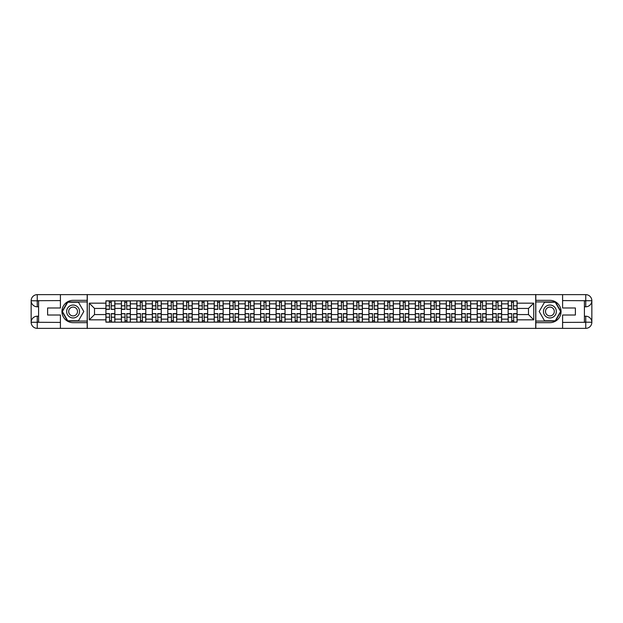 <?xml version="1.0" encoding="UTF-8"?>
<svg xmlns="http://www.w3.org/2000/svg" width="623" height="623" viewBox="0 0 623 623"><rect width="100%" height="100%" fill="white"/><g stroke="black" fill="none" stroke-linecap="round" stroke-linejoin="round"><path stroke-width="0.93" d="M57.729 328.36L565.271 328.36M565.271 294.64L57.729 294.64M121.392 322.161L121.392 303.86L114.85 303.86L114.85 322.161M114.85 303.86L114.85 300.839M121.392 303.86L121.392 300.839M130.316 300.839L130.316 322.161M136.865 322.161L136.865 300.839M145.79 300.839L145.79 322.161M152.331 322.161L152.331 300.839M161.256 300.839L161.256 322.161M167.805 322.161L167.805 300.839M176.73 300.839L176.73 322.161M183.271 322.161L183.271 300.839M192.203 300.839L192.203 322.161M198.745 322.161L198.745 300.839M207.669 300.839L207.669 322.161M214.219 322.161L214.219 300.839M223.143 300.839L223.143 322.161M229.685 322.161L229.685 300.839M238.609 300.839L238.609 322.161M245.158 322.161L245.158 300.839M254.083 300.839L254.083 322.161M260.624 322.161L260.624 300.839M269.549 300.839L269.549 322.161M276.098 322.161L276.098 300.839M285.023 300.839L285.023 322.161M291.564 322.161L291.564 300.839M300.488 300.839L300.488 322.161M307.038 322.161L307.038 300.839M315.962 300.839L315.962 322.161M322.512 322.161L322.512 300.839M331.436 300.839L331.436 322.161M337.978 322.161L337.978 300.839M346.902 300.839L346.902 322.161M353.451 322.161L353.451 300.839M362.376 300.839L362.376 322.161M368.917 322.161L368.917 300.839M377.842 300.839L377.842 322.161M384.391 322.161L384.391 300.839M393.315 300.839L393.315 322.161M399.857 322.161L399.857 300.839M408.781 300.839L408.781 322.161M415.331 322.161L415.331 300.839M424.255 300.839L424.255 322.161M430.797 322.161L430.797 300.839M439.729 300.839L439.729 322.161M446.27 322.161L446.27 300.839M455.195 300.839L455.195 322.161M461.744 322.161L461.744 300.839M470.669 300.839L470.669 322.161M477.21 322.161L477.21 300.839M486.135 300.839L486.135 322.161M492.684 322.161L492.684 300.839M501.608 300.839L501.608 322.161M508.15 322.161L508.15 300.839M508.15 314.576L501.608 314.576M492.684 314.576L486.135 314.576M477.21 314.576L470.669 314.576M461.744 314.576L455.195 314.576M446.27 314.576L439.729 314.576M430.797 314.576L424.255 314.576M415.331 314.576L408.781 314.576M399.857 314.576L393.315 314.576M384.391 314.576L377.842 314.576M368.917 314.576L362.376 314.576M353.451 314.576L346.902 314.576M337.978 314.576L331.436 314.576M322.512 314.576L315.962 314.576M307.038 314.576L300.488 314.576M291.564 314.576L285.023 314.576M276.098 314.576L269.549 314.576M260.624 314.576L254.083 314.576M245.158 314.576L238.609 314.576M229.685 314.576L223.143 314.576M214.219 314.576L207.669 314.576M198.745 314.576L192.203 314.576M183.271 314.576L176.73 314.576M167.805 314.576L161.256 314.576M152.331 314.576L145.79 314.576M136.865 314.576L130.316 314.576M121.392 314.576L114.85 314.576M508.15 308.424L501.608 308.424M492.684 308.424L486.135 308.424M477.21 308.424L470.669 308.424M461.744 308.424L455.195 308.424M446.27 308.424L439.729 308.424M430.797 308.424L424.255 308.424M415.331 308.424L408.781 308.424M399.857 308.424L393.315 308.424M384.391 308.424L377.842 308.424M368.917 308.424L362.376 308.424M353.451 308.424L346.902 308.424M337.978 308.424L331.436 308.424M322.512 308.424L315.962 308.424M307.038 308.424L300.488 308.424M291.564 308.424L285.023 308.424M276.098 308.424L269.549 308.424M260.624 308.424L254.083 308.424M245.158 308.424L238.609 308.424M229.685 308.424L223.143 308.424M214.219 308.424L207.669 308.424M198.745 308.424L192.203 308.424M183.271 308.424L176.73 308.424M167.805 308.424L161.256 308.424M152.331 308.424L145.79 308.424M136.865 308.424L130.316 308.424M121.392 308.424L114.85 308.424M94.517 314.576L105.926 314.576L105.926 308.424L94.517 308.424L94.517 314.576L89.26 319.833L89.26 303.167L105.926 303.167L105.926 308.424M517.074 308.424L517.074 314.576L528.483 314.576L528.483 308.424L517.074 308.424L517.074 300.839L105.926 300.839L105.926 303.167M517.074 303.167L533.74 303.167L533.74 319.833L517.074 319.833L517.074 314.576M105.926 314.576L105.926 322.161L517.074 322.161L517.074 319.833M105.926 319.833L89.26 319.833M535.718 328.508L535.718 294.492M87.282 328.508L87.282 294.492M111.229 320.674L109.547 320.674M109.547 302.326L111.229 302.326M126.703 320.674L125.013 320.674M125.013 302.326L126.703 302.326M142.169 320.674L140.487 320.674M140.487 302.326L142.169 302.326M157.642 320.674L155.952 320.674M155.952 302.326L157.642 302.326M173.108 320.674L171.426 320.674M171.426 302.326L173.108 302.326M188.582 320.674L186.892 320.674M186.892 302.326L188.582 302.326M204.048 320.674L202.366 320.674M202.366 302.326L204.048 302.326M219.522 320.674L217.832 320.674M217.832 302.326L219.522 302.326M234.988 320.674L233.306 320.674M233.306 302.326L234.988 302.326M250.462 320.674L248.779 320.674M248.779 302.326L250.462 302.326M265.935 320.674L264.245 320.674M264.245 302.326L265.935 302.326M281.401 320.674L279.719 320.674M279.719 302.326L281.401 302.326M296.875 320.674L295.185 320.674M295.185 302.326L296.875 302.326M312.341 320.674L310.659 320.674M310.659 302.326L312.341 302.326M327.815 320.674L326.125 320.674M326.125 302.326L327.815 302.326M343.281 320.674L341.599 320.674M341.599 302.326L343.281 302.326M358.755 320.674L357.065 320.674M357.065 302.326L358.755 302.326M374.221 320.674L372.538 320.674M372.538 302.326L374.221 302.326M389.694 320.674L388.012 320.674M388.012 302.326L389.694 302.326M405.168 320.674L403.478 320.674M403.478 302.326L405.168 302.326M420.634 320.674L418.952 320.674M418.952 302.326L420.634 302.326M436.108 320.674L434.418 320.674M434.418 302.326L436.108 302.326M451.574 320.674L449.892 320.674M449.892 302.326L451.574 302.326M467.048 320.674L465.358 320.674M465.358 302.326L467.048 302.326M482.514 320.674L480.831 320.674M480.831 302.326L482.514 302.326M497.987 320.674L496.297 320.674M496.297 302.326L497.987 302.326M513.453 320.674L511.771 320.674M511.771 302.326L513.453 302.326M89.26 303.167L94.517 308.424M528.483 314.576L533.74 319.833M528.483 308.424L533.74 303.167M111.229 309.156L114.796 309.366L111.229 309.366L111.229 300.94L114.796 300.94L112.818 300.94M114.796 309.156L114.796 300.94M109.547 302.225L111.229 302.225M107.958 300.94L105.972 300.94L105.972 309.366L109.547 309.366L109.243 300.94M105.972 300.94L111.525 300.94M109.547 313.844L105.972 313.634L109.547 313.634L109.547 322.06L105.972 322.06L107.958 322.06M105.972 313.844L105.972 322.06M111.229 320.775L109.547 320.775M112.818 322.06L114.796 322.06L114.796 313.634L111.229 313.634L111.525 322.06M114.796 322.06L109.243 322.06M126.703 309.156L130.269 309.366L126.703 309.366L126.703 300.94L130.269 300.94L128.283 300.94M130.269 309.156L130.269 300.94M125.013 302.225L126.703 302.225M123.424 300.94L121.446 300.94L121.446 309.366L125.013 309.366L124.717 300.94M121.446 300.94L126.999 300.94M142.169 309.156L145.743 309.366L142.169 309.366L142.169 300.94L145.743 300.94L143.757 300.94M145.743 309.156L145.743 300.94M140.487 302.225L142.169 302.225M138.898 300.94L136.912 300.94L136.912 309.366L140.487 309.366L140.183 300.94M136.912 300.94L142.465 300.94M38.587 306.789L37.248 306.789A6.098 6.098 0 0 1 31.15 300.738A6.098 6.098 0 0 1 37.248 294.64L87.181 294.64L87.181 300.341L73.101 300.341A11.159 11.159 0 0 0 61.942 311.5A11.159 11.159 0 0 0 73.101 322.659L87.181 322.659L87.181 328.36L37.248 328.36A6.098 6.098 0 0 1 31.15 322.262A6.098 6.098 0 0 1 37.248 316.211L38.587 316.211M87.181 322.659L87.181 300.341M60.408 294.64L60.408 307.98L47.613 307.98L47.613 315.02L60.408 315.02L60.408 328.36M37.248 306.789A6.098 6.098 0 0 1 31.15 300.738L37.248 300.839L37.248 306.789A6.098 6.098 0 0 1 31.15 300.738L31.15 322.262L60.408 322.41M37.248 322.41L37.248 328.36A6.098 6.098 0 0 1 31.15 322.262A6.098 6.098 0 0 1 37.248 316.211L37.248 322.161L38.587 322.161L38.587 300.839L37.248 300.839M87.181 301.929L67.572 301.929L62.051 311.5L67.572 321.071L87.181 321.071M584.413 316.211L585.752 316.211A6.098 6.098 0 0 1 591.85 322.262A6.098 6.098 0 0 1 585.752 328.36L535.819 328.36L535.819 322.659L549.899 322.659A11.159 11.159 0 0 0 561.058 311.5A11.159 11.159 0 0 0 549.899 300.341L535.819 300.341L535.819 294.64L585.752 294.64A6.098 6.098 0 0 1 591.85 300.738A6.098 6.098 0 0 1 585.752 306.789L584.413 306.789M535.819 300.341L535.819 322.659M562.592 328.36L562.592 315.02L575.387 315.02L575.387 307.98L562.592 307.98L562.592 294.64M585.752 316.211A6.098 6.098 0 0 1 591.85 322.262L585.752 322.161L585.752 316.211A6.098 6.098 0 0 1 591.85 322.262L591.85 300.738L562.592 300.59M585.752 300.59L585.752 294.64A6.098 6.098 0 0 1 591.85 300.738A6.098 6.098 0 0 1 585.752 306.789L585.752 300.839L584.413 300.839L584.413 322.161L585.752 322.161M535.819 321.071L555.428 321.071L560.949 311.5L555.428 301.929L535.819 301.929M66.653 311.5A6.448 6.448 0 0 0 73.101 317.948A6.448 6.448 0 0 0 79.542 311.5A6.448 6.448 0 0 0 73.101 305.052A6.448 6.448 0 0 0 66.653 311.5M68.686 311.5A4.416 4.416 0 0 0 73.101 315.916A4.416 4.416 0 0 0 77.509 311.5A4.416 4.416 0 0 0 73.101 307.084A4.416 4.416 0 0 0 68.686 311.5M78.451 302.225L83.801 311.5L78.451 320.775L67.743 320.775L62.393 311.5L67.743 302.225L78.451 302.225M543.458 311.5A6.448 6.448 0 0 0 549.899 317.948A6.448 6.448 0 0 0 556.347 311.5A6.448 6.448 0 0 0 549.899 305.052A6.448 6.448 0 0 0 543.458 311.5M545.491 311.5A4.416 4.416 0 0 0 549.899 315.916A4.416 4.416 0 0 0 554.314 311.5A4.416 4.416 0 0 0 549.899 307.084A4.416 4.416 0 0 0 545.491 311.5M555.257 302.225L560.607 311.5L555.257 320.775L544.549 320.775L539.199 311.5L544.549 302.225L555.257 302.225M125.013 313.844L121.446 313.634L125.013 313.634L125.013 322.06L121.446 322.06L123.424 322.06M121.446 313.844L121.446 322.06M126.703 320.775L125.013 320.775M128.283 322.06L130.269 322.06L130.269 313.634L126.703 313.634L126.999 322.06M130.269 322.06L124.717 322.06M140.487 313.844L136.912 313.634L140.487 313.634L140.487 322.06L136.912 322.06L138.898 322.06M136.912 313.844L136.912 322.06M142.169 320.775L140.487 320.775M143.757 322.06L145.743 322.06L145.743 313.634L142.169 313.634L142.465 322.06M145.743 322.06L140.183 322.06M157.642 309.156L161.209 309.366L157.642 309.366L157.642 300.94L161.209 300.94L159.223 300.94M161.209 309.156L161.209 300.94M155.952 302.225L157.642 302.225M154.364 300.94L152.386 300.94L152.386 309.366L155.952 309.366L155.657 300.94M152.386 300.94L157.938 300.94M173.108 309.156L176.683 309.366L173.108 309.366L173.108 300.94L176.683 300.94L174.697 300.94M176.683 309.156L176.683 300.94M171.426 302.225L173.108 302.225M169.838 300.94L167.852 300.94L167.852 309.366L171.426 309.366L171.13 300.94M167.852 300.94L173.404 300.94M188.582 309.156L192.149 309.366L188.582 309.366L188.582 300.94L192.149 300.94L190.171 300.94M192.149 309.156L192.149 300.94M186.892 302.225L188.582 302.225M185.311 300.94L183.326 300.94L183.326 309.366L186.892 309.366L186.596 300.94M183.326 300.94L188.878 300.94M155.952 313.844L152.386 313.634L155.952 313.634L155.952 322.06L152.386 322.06L154.364 322.06M152.386 313.844L152.386 322.06M157.642 320.775L155.952 320.775M159.223 322.06L161.209 322.06L161.209 313.634L157.642 313.634L157.938 322.06M161.209 322.06L155.657 322.06M171.426 313.844L167.852 313.634L171.426 313.634L171.426 322.06L167.852 322.06L169.838 322.06M167.852 313.844L167.852 322.06M173.108 320.775L171.426 320.775M174.697 322.06L176.683 322.06L176.683 313.634L173.108 313.634L173.404 322.06M176.683 322.06L171.13 322.06M186.892 313.844L183.326 313.634L186.892 313.634L186.892 322.06L183.326 322.06L185.311 322.06M183.326 313.844L183.326 322.06M188.582 320.775L186.892 320.775M190.171 322.06L192.149 322.06L192.149 313.634L188.582 313.634L188.878 322.06M192.149 322.06L186.596 322.06M204.048 309.156L207.623 309.366L204.048 309.366L204.048 300.94L207.623 300.94L205.637 300.94M207.623 309.156L207.623 300.94M202.366 302.225L204.048 302.225M200.777 300.94L198.792 300.94L198.792 309.366L202.366 309.366L202.07 300.94M198.792 300.94L204.352 300.94M202.366 313.844L198.792 313.634L202.366 313.634L202.366 322.06L198.792 322.06L200.777 322.06M198.792 313.844L198.792 322.06M204.048 320.775L202.366 320.775M205.637 322.06L207.623 322.06L207.623 313.634L204.048 313.634L204.352 322.06M207.623 322.06L202.07 322.06M219.522 309.156L223.089 309.366L219.522 309.366L219.522 300.94L223.089 300.94L221.11 300.94M223.089 309.156L223.089 300.94M217.832 302.225L219.522 302.225M216.251 300.94L214.265 300.94L214.265 309.366L217.832 309.366L217.536 300.94M214.265 300.94L219.818 300.94M217.832 313.844L214.265 313.634L217.832 313.634L217.832 322.06L214.265 322.06L216.251 322.06M214.265 313.844L214.265 322.06M219.522 320.775L217.832 320.775M221.11 322.06L223.089 322.06L223.089 313.634L219.522 313.634L219.818 322.06M223.089 322.06L217.536 322.06M234.988 309.156L238.562 309.366L234.988 309.366L234.988 300.94L238.562 300.94L236.576 300.94M238.562 309.156L238.562 300.94M233.306 302.225L234.988 302.225M231.717 300.94L229.739 300.94L229.739 309.366L233.306 309.366L233.01 300.94M229.739 300.94L235.292 300.94M233.306 313.844L229.739 313.634L233.306 313.634L233.306 322.06L229.739 322.06L231.717 322.06M229.739 313.844L229.739 322.06M234.988 320.775L233.306 320.775M236.576 322.06L238.562 322.06L238.562 313.634L234.988 313.634L235.292 322.06M238.562 322.06L233.01 322.06M250.462 309.156L254.028 309.366L250.462 309.366L250.462 300.94L254.028 300.94L252.05 300.94M254.028 309.156L254.028 300.94M248.779 302.225L250.462 302.225M247.191 300.94L245.205 300.94L245.205 309.366L248.779 309.366L248.476 300.94M245.205 300.94L250.758 300.94M248.779 313.844L245.205 313.634L248.779 313.634L248.779 322.06L245.205 322.06L247.191 322.06M245.205 313.844L245.205 322.06M250.462 320.775L248.779 320.775M252.05 322.06L254.028 322.06L254.028 313.634L250.462 313.634L250.758 322.06M254.028 322.06L248.476 322.06M265.935 309.156L269.502 309.366L265.935 309.366L265.935 300.94L269.502 300.94L267.516 300.94M269.502 309.156L269.502 300.94M264.245 302.225L265.935 302.225M262.657 300.94L260.679 300.94L260.679 309.366L264.245 309.366L263.95 300.94M260.679 300.94L266.231 300.94M264.245 313.844L260.679 313.634L264.245 313.634L264.245 322.06L260.679 322.06L262.657 322.06M260.679 313.844L260.679 322.06M265.935 320.775L264.245 320.775M267.516 322.06L269.502 322.06L269.502 313.634L265.935 313.634L266.231 322.06M269.502 322.06L263.95 322.06M281.401 309.156L284.976 309.366L281.401 309.366L281.401 300.94L284.976 300.94L282.99 300.94M284.976 309.156L284.976 300.94M279.719 302.225L281.401 302.225M278.131 300.94L276.145 300.94L276.145 309.366L279.719 309.366L279.416 300.94M276.145 300.94L281.697 300.94M279.719 313.844L276.145 313.634L279.719 313.634L279.719 322.06L276.145 322.06L278.131 322.06M276.145 313.844L276.145 322.06M281.401 320.775L279.719 320.775M282.99 322.06L284.976 322.06L284.976 313.634L281.401 313.634L281.697 322.06M284.976 322.06L279.416 322.06M296.875 309.156L300.442 309.366L296.875 309.366L296.875 300.94L300.442 300.94L298.456 300.94M300.442 309.156L300.442 300.94M295.185 302.225L296.875 302.225M293.597 300.94L291.619 300.94L291.619 309.366L295.185 309.366L294.889 300.94M291.619 300.94L297.171 300.94M295.185 313.844L291.619 313.634L295.185 313.634L295.185 322.06L291.619 322.06L293.597 322.06M291.619 313.844L291.619 322.06M296.875 320.775L295.185 320.775M298.456 322.06L300.442 322.06L300.442 313.634L296.875 313.634L297.171 322.06M300.442 322.06L294.889 322.06M312.341 309.156L315.916 309.366L312.341 309.366L312.341 300.94L315.916 300.94L313.93 300.94M315.916 309.156L315.916 300.94M310.659 302.225L312.341 302.225M309.07 300.94L307.084 300.94L307.084 309.366L310.659 309.366L310.363 300.94M307.084 300.94L312.637 300.94M310.659 313.844L307.084 313.634L310.659 313.634L310.659 322.06L307.084 322.06L309.07 322.06M307.084 313.844L307.084 322.06M312.341 320.775L310.659 320.775M313.93 322.06L315.916 322.06L315.916 313.634L312.341 313.634L312.637 322.06M315.916 322.06L310.363 322.06M327.815 309.156L331.381 309.366L327.815 309.366L327.815 300.94L331.381 300.94L329.403 300.94M331.381 309.156L331.381 300.94M326.125 302.225L327.815 302.225M324.544 300.94L322.558 300.94L322.558 309.366L326.125 309.366L325.829 300.94M322.558 300.94L328.111 300.94M326.125 313.844L322.558 313.634L326.125 313.634L326.125 322.06L322.558 322.06L324.544 322.06M322.558 313.844L322.558 322.06M327.815 320.775L326.125 320.775M329.403 322.06L331.381 322.06L331.381 313.634L327.815 313.634L328.111 322.06M331.381 322.06L325.829 322.06M343.281 309.156L346.855 309.366L343.281 309.366L343.281 300.94L346.855 300.94L344.869 300.94M346.855 309.156L346.855 300.94M341.599 302.225L343.281 302.225M340.01 300.94L338.024 300.94L338.024 309.366L341.599 309.366L341.303 300.94M338.024 300.94L343.584 300.94M341.599 313.844L338.024 313.634L341.599 313.634L341.599 322.06L338.024 322.06L340.01 322.06M338.024 313.844L338.024 322.06M343.281 320.775L341.599 320.775M344.869 322.06L346.855 322.06L346.855 313.634L343.281 313.634L343.584 322.06M346.855 322.06L341.303 322.06M358.755 309.156L362.321 309.366L358.755 309.366L358.755 300.94L362.321 300.94L360.343 300.94M362.321 309.156L362.321 300.94M357.065 302.225L358.755 302.225M355.484 300.94L353.498 300.94L353.498 309.366L357.065 309.366L356.769 300.94M353.498 300.94L359.05 300.94M357.065 313.844L353.498 313.634L357.065 313.634L357.065 322.06L353.498 322.06L355.484 322.06M353.498 313.844L353.498 322.06M358.755 320.775L357.065 320.775M360.343 322.06L362.321 322.06L362.321 313.634L358.755 313.634L359.05 322.06M362.321 322.06L356.769 322.06M374.221 309.156L377.795 309.366L374.221 309.366L374.221 300.94L377.795 300.94L375.809 300.94M377.795 309.156L377.795 300.94M372.538 302.225L374.221 302.225M370.95 300.94L368.972 300.94L368.972 309.366L372.538 309.366L372.243 300.94M368.972 300.94L374.524 300.94M372.538 313.844L368.972 313.634L372.538 313.634L372.538 322.06L368.972 322.06L370.95 322.06M368.972 313.844L368.972 322.06M374.221 320.775L372.538 320.775M375.809 322.06L377.795 322.06L377.795 313.634L374.221 313.634L374.524 322.06M377.795 322.06L372.243 322.06M389.694 309.156L393.261 309.366L389.694 309.366L389.694 300.94L393.261 300.94L391.283 300.94M393.261 309.156L393.261 300.94M388.012 302.225L389.694 302.225M386.424 300.94L384.438 300.94L384.438 309.366L388.012 309.366L387.708 300.94M384.438 300.94L389.99 300.94M388.012 313.844L384.438 313.634L388.012 313.634L388.012 322.06L384.438 322.06L386.424 322.06M384.438 313.844L384.438 322.06M389.694 320.775L388.012 320.775M391.283 322.06L393.261 322.06L393.261 313.634L389.694 313.634L389.99 322.06M393.261 322.06L387.708 322.06M405.168 309.156L408.735 309.366L405.168 309.366L405.168 300.94L408.735 300.94L406.749 300.94M408.735 309.156L408.735 300.94M403.478 302.225L405.168 302.225M401.89 300.94L399.911 300.94L399.911 309.366L403.478 309.366L403.182 300.94M399.911 300.94L405.464 300.94M403.478 313.844L399.911 313.634L403.478 313.634L403.478 322.06L399.911 322.06L401.89 322.06M399.911 313.844L399.911 322.06M405.168 320.775L403.478 320.775M406.749 322.06L408.735 322.06L408.735 313.634L405.168 313.634L405.464 322.06M408.735 322.06L403.182 322.06M420.634 309.156L424.208 309.366L420.634 309.366L420.634 300.94L424.208 300.94L422.223 300.94M424.208 309.156L424.208 300.94M418.952 302.225L420.634 302.225M417.363 300.94L415.377 300.94L415.377 309.366L418.952 309.366L418.648 300.94M415.377 300.94L420.93 300.94M418.952 313.844L415.377 313.634L418.952 313.634L418.952 322.06L415.377 322.06L417.363 322.06M415.377 313.844L415.377 322.06M420.634 320.775L418.952 320.775M422.223 322.06L424.208 322.06L424.208 313.634L420.634 313.634L420.93 322.06M424.208 322.06L418.648 322.06M436.108 309.156L439.674 309.366L436.108 309.366L436.108 300.94L439.674 300.94L437.689 300.94M439.674 309.156L439.674 300.94M434.418 302.225L436.108 302.225M432.829 300.94L430.851 300.94L430.851 309.366L434.418 309.366L434.122 300.94M430.851 300.94L436.404 300.94M434.418 313.844L430.851 313.634L434.418 313.634L434.418 322.06L430.851 322.06L432.829 322.06M430.851 313.844L430.851 322.06M436.108 320.775L434.418 320.775M437.689 322.06L439.674 322.06L439.674 313.634L436.108 313.634L436.404 322.06M439.674 322.06L434.122 322.06M451.574 309.156L455.148 309.366L451.574 309.366L451.574 300.94L455.148 300.94L453.162 300.94M455.148 309.156L455.148 300.94M449.892 302.225L451.574 302.225M448.303 300.94L446.317 300.94L446.317 309.366L449.892 309.366L449.596 300.94M446.317 300.94L451.87 300.94M449.892 313.844L446.317 313.634L449.892 313.634L449.892 322.06L446.317 322.06L448.303 322.06M446.317 313.844L446.317 322.06M451.574 320.775L449.892 320.775M453.162 322.06L455.148 322.06L455.148 313.634L451.574 313.634L451.87 322.06M455.148 322.06L449.596 322.06M467.048 309.156L470.614 309.366L467.048 309.366L467.048 300.94L470.614 300.94L468.636 300.94M470.614 309.156L470.614 300.94M465.358 302.225L467.048 302.225M463.777 300.94L461.791 300.94L461.791 309.366L465.358 309.366L465.062 300.94M461.791 300.94L467.343 300.94M465.358 313.844L461.791 313.634L465.358 313.634L465.358 322.06L461.791 322.06L463.777 322.06M461.791 313.844L461.791 322.06M467.048 320.775L465.358 320.775M468.636 322.06L470.614 322.06L470.614 313.634L467.048 313.634L467.343 322.06M470.614 322.06L465.062 322.06M482.514 309.156L486.088 309.366L482.514 309.366L482.514 300.94L486.088 300.94L484.102 300.94M486.088 309.156L486.088 300.94M480.831 302.225L482.514 302.225M479.243 300.94L477.257 300.94L477.257 309.366L480.831 309.366L480.535 300.94M477.257 300.94L482.817 300.94M480.831 313.844L477.257 313.634L480.831 313.634L480.831 322.06L477.257 322.06L479.243 322.06M477.257 313.844L477.257 322.06M482.514 320.775L480.831 320.775M484.102 322.06L486.088 322.06L486.088 313.634L482.514 313.634L482.817 322.06M486.088 322.06L480.535 322.06M497.987 309.156L501.554 309.366L497.987 309.366L497.987 300.94L501.554 300.94L499.576 300.94M501.554 309.156L501.554 300.94M496.297 302.225L497.987 302.225M494.717 300.94L492.731 300.94L492.731 309.366L496.297 309.366L496.001 300.94M492.731 300.94L498.283 300.94M496.297 313.844L492.731 313.634L496.297 313.634L496.297 322.06L492.731 322.06L494.717 322.06M492.731 313.844L492.731 322.06M497.987 320.775L496.297 320.775M499.576 322.06L501.554 322.06L501.554 313.634L497.987 313.634L498.283 322.06M501.554 322.06L496.001 322.06M513.453 309.156L517.028 309.366L513.453 309.366L513.453 300.94L517.028 300.94L515.042 300.94M517.028 309.156L517.028 300.94M511.771 302.225L513.453 302.225M510.182 300.94L508.204 300.94L508.204 309.366L511.771 309.366L511.475 300.94M508.204 300.94L513.757 300.94M511.771 313.844L508.204 313.634L511.771 313.634L511.771 322.06L508.204 322.06L510.182 322.06M508.204 313.844L508.204 322.06M513.453 320.775L511.771 320.775M515.042 322.06L517.028 322.06L517.028 313.634L513.453 313.634L513.757 322.06M517.028 322.06L511.475 322.06M492.684 303.86L486.135 303.86M477.21 303.86L470.669 303.86M461.744 303.86L455.195 303.86M446.27 303.86L439.729 303.86M430.797 303.86L424.255 303.86M415.331 303.86L408.781 303.86M399.857 303.86L393.315 303.86M384.391 303.86L377.842 303.86M368.917 303.86L362.376 303.86M353.451 303.86L346.902 303.86M337.978 303.86L331.436 303.86M322.512 303.86L315.962 303.86M307.038 303.86L300.488 303.86M291.564 303.86L285.023 303.86M276.098 303.86L269.549 303.86M260.624 303.86L254.083 303.86M245.158 303.86L238.609 303.86M229.685 303.86L223.143 303.86M214.219 303.86L207.669 303.86M198.745 303.86L192.203 303.86M183.271 303.86L176.73 303.86M167.805 303.86L161.256 303.86M152.331 303.86L145.79 303.86M136.865 303.86L130.316 303.86M508.15 303.86L501.608 303.86M492.684 319.14L486.135 319.14M477.21 319.14L470.669 319.14M461.744 319.14L455.195 319.14M446.27 319.14L439.729 319.14M430.797 319.14L424.255 319.14M415.331 319.14L408.781 319.14M399.857 319.14L393.315 319.14M384.391 319.14L377.842 319.14M368.917 319.14L362.376 319.14M353.451 319.14L346.902 319.14M337.978 319.14L331.436 319.14M322.512 319.14L315.962 319.14M307.038 319.14L300.488 319.14M291.564 319.14L285.023 319.14M276.098 319.14L269.549 319.14M260.624 319.14L254.083 319.14M245.158 319.14L238.609 319.14M229.685 319.14L223.143 319.14M214.219 319.14L207.669 319.14M198.745 319.14L192.203 319.14M183.271 319.14L176.73 319.14M167.805 319.14L161.256 319.14M152.331 319.14L145.79 319.14M136.865 319.14L130.316 319.14M121.392 319.14L114.85 319.14M508.15 319.14L501.608 319.14M111.229 305.807L114.796 305.807M105.972 309.156L109.547 309.156M105.972 305.807L109.547 305.807M109.547 317.193L105.972 317.193M114.796 313.844L111.229 313.844M114.796 317.193L111.229 317.193M126.703 305.807L130.269 305.807M121.446 309.156L125.013 309.156M121.446 305.807L125.013 305.807M142.169 305.807L145.743 305.807M136.912 309.156L140.487 309.156M136.912 305.807L140.487 305.807M60.408 300.59L37.107 300.699M31.15 322.262A6.098 6.098 0 0 1 37.248 316.211M31.15 300.738A6.098 6.098 0 0 1 37.248 294.64L37.248 300.59M562.592 322.41L585.893 322.301M591.85 300.738A6.098 6.098 0 0 1 585.752 306.789M591.85 322.262A6.098 6.098 0 0 1 585.752 328.36L585.752 322.41M125.013 317.193L121.446 317.193M130.269 313.844L126.703 313.844M130.269 317.193L126.703 317.193M140.487 317.193L136.912 317.193M145.743 313.844L142.169 313.844M145.743 317.193L142.169 317.193M157.642 305.807L161.209 305.807M152.386 309.156L155.952 309.156M152.386 305.807L155.952 305.807M173.108 305.807L176.683 305.807M167.852 309.156L171.426 309.156M167.852 305.807L171.426 305.807M188.582 305.807L192.149 305.807M183.326 309.156L186.892 309.156M183.326 305.807L186.892 305.807M155.952 317.193L152.386 317.193M161.209 313.844L157.642 313.844M161.209 317.193L157.642 317.193M171.426 317.193L167.852 317.193M176.683 313.844L173.108 313.844M176.683 317.193L173.108 317.193M186.892 317.193L183.326 317.193M192.149 313.844L188.582 313.844M192.149 317.193L188.582 317.193M204.048 305.807L207.623 305.807M198.792 309.156L202.366 309.156M198.792 305.807L202.366 305.807M202.366 317.193L198.792 317.193M207.623 313.844L204.048 313.844M207.623 317.193L204.048 317.193M219.522 305.807L223.089 305.807M214.265 309.156L217.832 309.156M214.265 305.807L217.832 305.807M217.832 317.193L214.265 317.193M223.089 313.844L219.522 313.844M223.089 317.193L219.522 317.193M234.988 305.807L238.562 305.807M229.739 309.156L233.306 309.156M229.739 305.807L233.306 305.807M233.306 317.193L229.739 317.193M238.562 313.844L234.988 313.844M238.562 317.193L234.988 317.193M250.462 305.807L254.028 305.807M245.205 309.156L248.779 309.156M245.205 305.807L248.779 305.807M248.779 317.193L245.205 317.193M254.028 313.844L250.462 313.844M254.028 317.193L250.462 317.193M265.935 305.807L269.502 305.807M260.679 309.156L264.245 309.156M260.679 305.807L264.245 305.807M264.245 317.193L260.679 317.193M269.502 313.844L265.935 313.844M269.502 317.193L265.935 317.193M281.401 305.807L284.976 305.807M276.145 309.156L279.719 309.156M276.145 305.807L279.719 305.807M279.719 317.193L276.145 317.193M284.976 313.844L281.401 313.844M284.976 317.193L281.401 317.193M296.875 305.807L300.442 305.807M291.619 309.156L295.185 309.156M291.619 305.807L295.185 305.807M295.185 317.193L291.619 317.193M300.442 313.844L296.875 313.844M300.442 317.193L296.875 317.193M312.341 305.807L315.916 305.807M307.084 309.156L310.659 309.156M307.084 305.807L310.659 305.807M310.659 317.193L307.084 317.193M315.916 313.844L312.341 313.844M315.916 317.193L312.341 317.193M327.815 305.807L331.381 305.807M322.558 309.156L326.125 309.156M322.558 305.807L326.125 305.807M326.125 317.193L322.558 317.193M331.381 313.844L327.815 313.844M331.381 317.193L327.815 317.193M343.281 305.807L346.855 305.807M338.024 309.156L341.599 309.156M338.024 305.807L341.599 305.807M341.599 317.193L338.024 317.193M346.855 313.844L343.281 313.844M346.855 317.193L343.281 317.193M358.755 305.807L362.321 305.807M353.498 309.156L357.065 309.156M353.498 305.807L357.065 305.807M357.065 317.193L353.498 317.193M362.321 313.844L358.755 313.844M362.321 317.193L358.755 317.193M374.221 305.807L377.795 305.807M368.972 309.156L372.538 309.156M368.972 305.807L372.538 305.807M372.538 317.193L368.972 317.193M377.795 313.844L374.221 313.844M377.795 317.193L374.221 317.193M389.694 305.807L393.261 305.807M384.438 309.156L388.012 309.156M384.438 305.807L388.012 305.807M388.012 317.193L384.438 317.193M393.261 313.844L389.694 313.844M393.261 317.193L389.694 317.193M405.168 305.807L408.735 305.807M399.911 309.156L403.478 309.156M399.911 305.807L403.478 305.807M403.478 317.193L399.911 317.193M408.735 313.844L405.168 313.844M408.735 317.193L405.168 317.193M420.634 305.807L424.208 305.807M415.377 309.156L418.952 309.156M415.377 305.807L418.952 305.807M418.952 317.193L415.377 317.193M424.208 313.844L420.634 313.844M424.208 317.193L420.634 317.193M436.108 305.807L439.674 305.807M430.851 309.156L434.418 309.156M430.851 305.807L434.418 305.807M434.418 317.193L430.851 317.193M439.674 313.844L436.108 313.844M439.674 317.193L436.108 317.193M451.574 305.807L455.148 305.807M446.317 309.156L449.892 309.156M446.317 305.807L449.892 305.807M449.892 317.193L446.317 317.193M455.148 313.844L451.574 313.844M455.148 317.193L451.574 317.193M467.048 305.807L470.614 305.807M461.791 309.156L465.358 309.156M461.791 305.807L465.358 305.807M465.358 317.193L461.791 317.193M470.614 313.844L467.048 313.844M470.614 317.193L467.048 317.193M482.514 305.807L486.088 305.807M477.257 309.156L480.831 309.156M477.257 305.807L480.831 305.807M480.831 317.193L477.257 317.193M486.088 313.844L482.514 313.844M486.088 317.193L482.514 317.193M497.987 305.807L501.554 305.807M492.731 309.156L496.297 309.156M492.731 305.807L496.297 305.807M496.297 317.193L492.731 317.193M501.554 313.844L497.987 313.844M501.554 317.193L497.987 317.193M513.453 305.807L517.028 305.807M508.204 309.156L511.771 309.156M508.204 305.807L511.771 305.807M511.771 317.193L508.204 317.193M517.028 313.844L513.453 313.844M517.028 317.193L513.453 317.193"/></g></svg>
